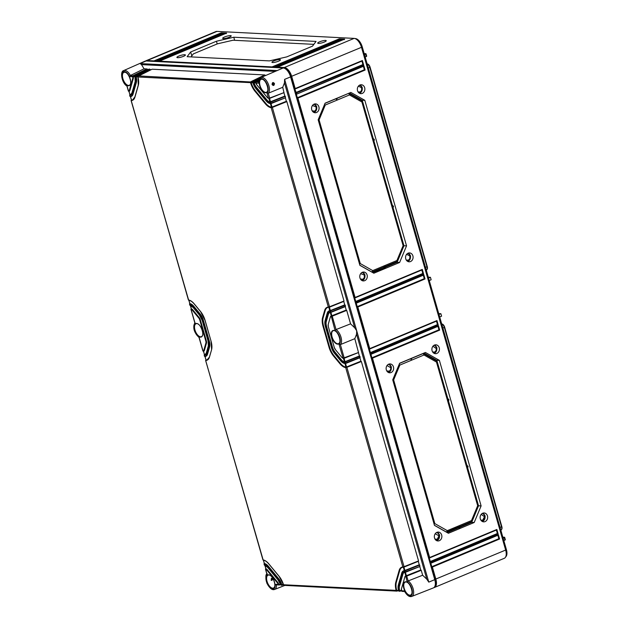 <?xml version="1.0" encoding="UTF-8"?>
<svg xmlns="http://www.w3.org/2000/svg" width="628" height="628" viewBox="0 0 628 628"><rect width="100%" height="100%" fill="white"/><g stroke="black" fill="none" stroke-linecap="round" stroke-linejoin="round"><path stroke-width="0.94" d="M442.01 324.024A3.313 1.633 67.3 0 1 442.206 324.056A3.313 1.633 67.3 0 1 444.671 327.235L501.835 526.609A3.313 1.633 67.3 0 1 501.78 529.184L501.458 529.71A3.69 1.821 67.3 0 1 500.995 530.134L500.838 530.205M367.443 63.977A3.313 1.633 67.3 0 1 367.639 64.009A3.313 1.633 67.3 0 1 370.104 67.188L427.268 266.562A3.313 1.633 67.3 0 1 427.213 269.137L426.891 269.663A3.69 1.821 67.3 0 1 426.428 270.087L426.271 270.158M354.969 38.551L355.401 38.575A8.509 4.208 67.3 0 1 362.23 46.817L506.396 549.579A8.509 4.208 67.3 0 1 505.697 556.863M145.586 61.018A9.2 4.545 67.3 0 1 146.112 60.712L215.891 31.573A9.2 4.545 67.3 0 1 216.958 31.4L354.106 38.386A9.2 4.545 67.3 0 1 360.087 43.811A9.2 4.545 67.3 0 1 361.351 46.841A9.2 4.545 67.3 0 1 361.493 47.304L505.65 550.057A9.2 4.545 67.3 0 1 504.3 558.3L434.513 587.439A9.2 4.545 67.3 0 1 433.932 587.596M146.112 60.712A9.2 4.545 67.3 0 1 147.172 60.531L154.025 60.885L221.229 32.829L221.229 33.425L222.367 33.488M221.229 32.829L223.678 32.954L156.474 61.01L224.165 32.978L226.614 33.103L159.418 61.159L272.073 66.898L339.277 38.842L339.277 39.438L340.415 39.493M339.277 38.842L341.726 38.967L274.522 67.015L342.213 38.991L344.662 39.117L277.466 67.172L284.319 67.518A9.2 4.545 67.3 0 1 291.706 76.435L295.184 88.572L362.387 60.516L295.121 88.972M178.799 56.088A4.427 0.887 -16 0 0 176.9 57.438A4.427 0.887 -16 0 0 179.255 57.556A4.427 0.887 -16 0 0 183.509 56.332A4.427 0.887 -16 0 0 185.409 54.997A4.427 0.887 -16 0 0 183.07 54.864A4.427 0.887 -16 0 0 178.799 56.088M224.581 36.974A4.435 0.887 -16 0 0 222.673 38.324A4.435 0.887 -16 0 0 225.036 38.441A4.435 0.887 -16 0 0 229.299 37.217A4.435 0.887 -16 0 0 231.206 35.875A4.435 0.887 -16 0 0 228.859 35.749A4.435 0.887 -16 0 0 224.581 36.974M319.605 41.817A4.435 0.887 -16 0 0 317.705 43.159A4.435 0.887 -16 0 0 320.06 43.285A4.435 0.887 -16 0 0 324.331 42.052A4.435 0.887 -16 0 0 326.23 40.718A4.435 0.887 -16 0 0 323.883 40.585A4.435 0.887 -16 0 0 319.605 41.817M273.824 60.932A4.427 0.887 -16 0 0 271.924 62.274A4.427 0.887 -16 0 0 274.279 62.392A4.427 0.887 -16 0 0 278.542 61.167A4.427 0.887 -16 0 0 280.441 59.833A4.427 0.887 -16 0 0 278.094 59.707A4.427 0.887 -16 0 0 273.824 60.932M269.388 60.892L286.753 56.889L312.524 46.127L316.041 41.417L233.797 37.225L216.432 41.236L190.661 51.991L187.152 56.701L269.388 60.892M339.277 39.438L272.246 67.424L272.073 66.898M341.726 38.967L341.232 39.54L341.726 38.967M274.522 67.015L274.193 67.526L274.522 67.015M342.213 38.991L342.213 39.588L275.19 67.573L275.017 67.047M277.466 67.172L277.129 67.683L277.466 67.172M154.182 61.418L154.025 60.885M156.474 61.01L156.144 61.52L156.474 61.01M157.118 61.568L156.969 61.034M159.418 61.159L159.08 61.67L159.418 61.159M342.213 39.588L343.351 39.65M154.198 61.411L221.229 33.425M157.141 61.56L224.165 33.574L225.303 33.637M344.662 39.117L344.175 39.69L344.662 39.117M223.678 32.954L223.183 33.527L223.678 32.954M224.165 32.978L224.165 33.574M226.614 33.103L226.127 33.676L226.614 33.103M284.594 68.35A8.509 4.208 67.3 0 1 291.015 76.553L361.493 47.304M360.119 43.866A8.509 4.208 67.3 0 1 360.142 43.921A8.509 4.208 67.3 0 1 361.312 46.723A8.509 4.208 67.3 0 1 361.336 46.786M356.327 301.809L355.746 301.456L354.749 297.986L355.087 297.476L422.291 269.42L423.531 273.753L356.327 301.809L356.578 302.68L423.782 274.624L425.023 278.958L357.819 307.014L369.751 348.619L436.955 320.563L438.195 324.896L370.991 352.952L371.242 353.815L438.446 325.767L439.686 330.1L372.483 358.156L429.654 557.523L496.858 529.467L498.098 533.8L430.894 561.856L431.146 562.719L498.349 534.671L499.59 539.005L432.386 567.06L435.871 579.197A9.2 4.545 67.3 0 1 434.513 587.439M364.177 53.6L365.841 53.678M502.832 537.144L504.496 537.23M365.158 57.038L366.32 56.52L365.598 53.992L364.421 54.463M367.639 64.009L367.129 63.891A3.69 1.821 67.3 0 1 369.782 67.416L426.954 266.79A3.69 1.821 67.3 0 1 426.891 269.663M442.206 324.056L441.696 323.938A3.69 1.821 67.3 0 1 444.349 327.463L501.521 526.837A3.69 1.821 67.3 0 1 501.458 529.71M503.813 540.59L504.975 540.072L504.253 537.544L503.075 538.008M428.288 277.184L430.431 277.293L431.138 279.758L429.262 280.59M428.531 278.055L430.431 277.293M438.729 313.592L440.872 313.702L441.578 316.167L439.702 316.999M438.972 314.455L440.872 313.702M434.717 579.503L435.18 579.306A8.509 4.208 67.3 0 1 434.984 586.026M505.65 550.057L435.18 579.306L291.015 76.553L290.552 76.742M354.749 297.986L355.087 297.476L297.915 98.109L297.334 97.748L296.345 94.278L363.879 65.72L363.384 66.293L364.381 69.763L297.334 97.748M356.241 303.183L356.578 302.68L356.241 303.183L357.238 306.652L357.819 307.014M369.421 349.129L369.751 348.619L369.421 349.129L370.41 352.598L370.991 352.952M370.913 354.325L371.242 353.815L370.913 354.325L371.902 357.795L372.483 358.156M429.324 558.033L429.654 557.523L429.324 558.033L430.313 561.503L430.894 561.856M430.808 563.23L431.146 562.719L430.808 563.23L431.805 566.699L432.386 567.06M294.854 89.082L295.184 88.572L294.854 89.082L296.675 93.776L296.345 94.278M355.024 297.876L421.796 269.993M359.899 85.008A4.451 3.768 92.9 0 0 357.356 89.804A4.451 3.768 92.9 0 0 360.77 93.643A4.451 3.768 92.9 0 0 362.301 93.391A4.451 3.768 92.9 0 0 364.829 88.477A4.451 3.768 92.9 0 0 361.226 84.749A4.451 3.768 92.9 0 0 359.899 85.008M408.122 253.17A4.451 3.768 92.9 0 0 405.578 257.967A4.451 3.768 92.9 0 0 408.993 261.805A4.451 3.768 92.9 0 0 410.524 261.554A4.451 3.768 92.9 0 0 413.051 256.64A4.451 3.768 92.9 0 0 409.44 252.911A4.451 3.768 92.9 0 0 408.122 253.17M314.118 104.13A4.443 3.76 92.9 0 0 311.582 108.911A4.443 3.76 92.9 0 0 314.989 112.75A4.443 3.76 92.9 0 0 316.52 112.498A4.443 3.76 92.9 0 0 319.04 107.592A4.443 3.76 92.9 0 0 315.437 103.871A4.443 3.76 92.9 0 0 314.118 104.13M362.332 272.293A4.443 3.76 92.9 0 0 359.797 277.081A4.443 3.76 92.9 0 0 363.204 280.912A4.443 3.76 92.9 0 0 364.735 280.661A4.443 3.76 92.9 0 0 367.262 275.755A4.443 3.76 92.9 0 0 363.659 272.034A4.443 3.76 92.9 0 0 362.332 272.293M359.891 265.33L373.841 273.227L399.62 262.465L406.544 245.854L364.813 100.315L350.856 92.426L325.084 103.188L318.161 119.799L359.891 265.33M485.091 521.601A4.451 3.768 -87.1 0 1 483.56 521.852A4.451 3.768 -87.1 0 1 480.145 518.014A4.451 3.768 -87.1 0 1 482.689 513.217A4.451 3.768 -87.1 0 1 484.007 512.958A4.451 3.768 -87.1 0 1 487.618 516.687A4.451 3.768 -87.1 0 1 485.091 521.601M436.868 353.438A4.451 3.768 -87.1 0 1 435.337 353.69A4.451 3.768 -87.1 0 1 431.923 349.851A4.451 3.768 -87.1 0 1 434.466 345.055A4.451 3.768 -87.1 0 1 435.793 344.796A4.451 3.768 -87.1 0 1 439.396 348.524A4.451 3.768 -87.1 0 1 436.868 353.438M439.302 540.708A4.443 3.76 -87.1 0 1 437.771 540.959A4.443 3.76 -87.1 0 1 434.364 537.121A4.443 3.76 -87.1 0 1 436.9 532.34A4.443 3.76 -87.1 0 1 438.226 532.081A4.443 3.76 -87.1 0 1 441.829 535.802A4.443 3.76 -87.1 0 1 439.302 540.708M391.087 372.545A4.443 3.76 -87.1 0 1 389.556 372.796A4.443 3.76 -87.1 0 1 386.149 368.958A4.443 3.76 -87.1 0 1 388.685 364.177A4.443 3.76 -87.1 0 1 390.004 363.918A4.443 3.76 -87.1 0 1 393.607 367.639A4.443 3.76 -87.1 0 1 391.087 372.545M392.728 379.846L399.651 363.235L425.423 352.473L439.38 360.362L481.111 505.901L474.187 522.512L448.408 533.274L434.458 525.377L392.728 379.846L393.646 379.924L399.832 365.088L424.018 354.993L423.099 353.438L411.505 358.321M296.612 94.169L363.879 65.72L365.119 70.053L364.381 69.763M431.083 563.12L497.855 535.244L498.852 538.714L431.805 566.699M496.371 530.056L497.36 533.51L430.313 561.503M429.591 557.923L496.363 530.04M361.901 61.104L362.89 64.558L295.843 92.552M499.59 539.005L498.852 538.714M498.349 534.671L497.855 535.244L498.349 534.671M498.098 533.8L497.36 533.51M362.89 64.558L363.628 64.849L362.387 60.516L361.893 61.089M439.686 330.1L438.948 329.802L371.902 357.795M421.804 270.009L422.793 273.463L355.746 301.456M356.516 303.073L423.288 275.197M423.296 275.205L424.285 278.667L357.238 306.652M369.688 349.019L436.46 321.136L437.457 324.605L370.41 352.598M371.179 354.216L437.952 326.34M437.959 326.348L438.948 329.802M423.531 273.753L422.793 273.463M425.023 278.958L424.285 278.667M436.955 320.563L436.46 321.136L436.955 320.563M438.195 324.896L437.457 324.605M359.53 93.274A4.372 3.697 92.9 0 0 359.766 93.187A4.372 3.697 92.9 0 0 362.207 88.124M361.861 88.281L362.332 88.053L362.081 87.19L361.61 88.038M361.948 87.182A4.372 3.697 92.9 0 0 359.954 84.984M361.924 88.265A3.909 3.313 -87.1 0 1 359.726 92.756A3.909 3.313 -87.1 0 1 359.02 92.96M359.412 85.251A3.909 3.313 -87.1 0 1 361.665 87.339M358.086 91.924L359.954 91.986C361.5 91.217 362.003 89.765 361.445 87.637L358.376 86.177M362.332 88.053L361.814 88.312M407.745 261.444A4.372 3.697 92.9 0 0 407.988 261.35A4.372 3.697 92.9 0 0 410.429 256.295M410.147 256.428A3.909 3.313 -87.1 0 1 407.949 260.926A3.909 3.313 -87.1 0 1 407.242 261.122M407.635 253.414A3.909 3.313 -87.1 0 1 409.888 255.502L409.825 256.2M410.084 256.444L410.547 256.216L410.304 255.353L409.888 255.502M410.17 255.345A4.372 3.697 92.9 0 0 408.169 253.147M406.599 254.34L409.66 255.8C410.217 257.927 409.723 259.38 408.169 260.149L406.3 260.094M313.874 112.443A4.372 3.697 92.9 0 0 314.243 112.318A4.372 3.697 92.9 0 0 316.693 107.255M316.339 107.404L316.81 107.184L316.559 106.313L316.088 107.168M316.426 106.313A4.372 3.697 92.9 0 0 314.298 104.06M316.402 107.396A3.909 3.313 -87.1 0 1 314.212 111.886A3.909 3.313 -87.1 0 1 313.301 112.106M313.694 104.334A3.909 3.313 -87.1 0 1 316.143 106.47M312.163 110.811L314.432 111.117C315.978 110.34 316.481 108.895 315.923 106.768L312.438 105.512M316.81 107.184L316.3 107.443M362.089 280.614A4.372 3.697 92.9 0 0 362.466 280.481A4.372 3.697 92.9 0 0 364.907 275.417M364.625 275.559A3.909 3.313 -87.1 0 1 362.427 280.049A3.909 3.313 -87.1 0 1 361.516 280.269M361.916 272.497A3.909 3.313 -87.1 0 1 364.366 274.632L364.311 275.331M364.562 275.566L365.025 275.347L364.782 274.475L364.366 274.632M364.648 274.475A4.372 3.697 92.9 0 0 362.521 272.222M365.025 275.347L364.515 275.606M360.653 273.675L364.138 274.931C364.695 277.058 364.201 278.51 362.646 279.279L360.386 278.973M372.734 270.605L360.276 263.556L319.079 119.877L325.265 105.041L349.451 94.946L361.909 101.995L403.113 245.674L396.927 260.51L372.734 270.605L371.917 272.057L383.912 267.057L384.454 266.288L384.893 267.803L385.396 267.473L384.831 266.131L385.396 267.473M385.388 267.23L397.124 262.292L403.969 245.736L392.932 207.248M399.62 262.465L397.124 262.292L396.81 261.672M372.687 272.568L384.893 267.803M384.454 266.288L385.082 266.39M336.341 98.486L336.6 99.389L336.718 98.329M383.716 267.136L383.779 267.905M336.6 99.389L335.478 98.847M359.868 265.244L371.917 272.057L359.883 265.291M396.927 260.51L397.022 261.578L385.184 266.523M336.961 98.361L348.532 93.391M349.451 94.946L348.799 93.415L362.128 100.959L373.126 139.306L373.864 138.992L374.241 139.432L374.241 140.295L374.366 139.871L373.268 140.334L373.126 139.306M325.265 105.041L324.535 104.507M325.021 103.345L335.69 98.886M325.053 103.267L335.493 98.879M336.938 98.274L348.532 93.399M361.885 100.818L362.254 100.26L349.466 92.999M392.641 207.366L403.639 245.713L406.544 245.854M373.503 140.617L392.264 206.055L393.002 205.733L393.379 206.18L393.379 207.044L392.633 207.358L392.264 206.055M393.426 207.036L392.406 207.083L393.505 206.62L393.379 207.044M373.495 140.609L374.241 140.295M403.113 245.674L403.639 245.713L397.022 261.578M361.909 101.995L362.128 100.959M373.071 139.126L373.864 138.992M373.346 138.969L362.254 100.26L364.813 100.315M392.21 205.874L393.002 205.733M392.492 205.709L373.786 140.499M360.276 263.556L359.514 263.995M319.079 119.877L318.168 119.822M484.997 516.342A4.372 3.697 -87.1 0 1 482.555 521.397A4.372 3.697 -87.1 0 1 482.312 521.483M481.809 521.169A3.909 3.313 92.9 0 0 482.516 520.973A3.909 3.313 92.9 0 0 484.714 516.475M484.392 516.247L484.455 515.549A3.909 3.313 92.9 0 0 482.202 513.461M482.736 513.194A4.372 3.697 -87.1 0 1 484.738 515.392M484.651 516.491L485.177 516.247M485.114 516.263L484.871 515.4M480.867 520.133L482.736 520.196L484.478 516.711L481.166 514.387M436.774 348.171A4.372 3.697 -87.1 0 1 434.333 353.234A4.372 3.697 -87.1 0 1 434.097 353.321M436.232 347.386L436.648 347.237L436.232 347.386A3.909 3.313 92.9 0 0 433.979 345.298M434.521 345.031A4.372 3.697 -87.1 0 1 436.515 347.229M433.587 353.007A3.909 3.313 92.9 0 0 434.293 352.803A3.909 3.313 92.9 0 0 436.491 348.312M432.653 351.97L434.521 352.033A3.069 2.598 92.9 0 0 436.248 348.556L432.943 346.224M436.177 347.457L436.429 348.328L436.962 348.085L436.429 348.328M436.9 348.1L436.648 347.237M439.474 535.464A4.372 3.697 -87.1 0 1 437.033 540.527A4.372 3.697 -87.1 0 1 436.656 540.653M436.091 540.315A3.909 3.313 92.9 0 0 436.994 540.096A3.909 3.313 92.9 0 0 439.192 535.606M438.878 535.378L438.933 534.679A3.909 3.313 92.9 0 0 436.484 532.544M437.088 532.269A4.372 3.697 -87.1 0 1 439.215 534.522M439.129 535.613L439.655 535.378M439.592 535.394L439.349 534.522M434.953 539.02L437.214 539.326L438.956 535.833L435.228 533.721M391.26 367.301A4.372 3.697 -87.1 0 1 388.811 372.365A4.372 3.697 -87.1 0 1 388.442 372.49M390.71 366.517L391.126 366.36L390.71 366.517A3.909 3.313 92.9 0 0 388.261 364.381M388.865 364.107A4.372 3.697 -87.1 0 1 390.993 366.36M387.869 372.153A3.909 3.313 92.9 0 0 388.779 371.933A3.909 3.313 92.9 0 0 390.969 367.443M386.73 370.858L388.999 371.164A3.069 2.598 92.9 0 0 390.726 367.686L387.005 365.559M390.655 366.587L390.906 367.451L391.44 367.215L390.906 367.451M391.377 367.231L391.126 366.36M399.62 363.314L410.257 358.933L399.589 363.392M411.528 358.407L423.374 353.462L436.695 361.006L466.973 467.13L468.072 466.667L467.201 467.405M410.908 358.533L411.167 359.436L410.257 358.933M458.283 527.182L458.346 527.952L459.837 527.693L459.398 526.178L459.963 527.52M459.649 526.437L446.484 532.104L434.435 525.291M411.167 359.436L411.285 358.376M399.832 365.088L399.102 364.554M424.018 354.993L436.476 362.042L477.68 505.721L471.495 520.557L447.301 530.652L446.484 532.104L434.45 525.338M471.495 520.557L471.589 521.625L459.751 526.57M459.955 527.277L471.691 522.339L478.536 505.783L467.499 467.295M474.187 522.512L471.691 522.339L471.377 521.719M447.254 532.615L458.346 527.952M447.301 530.652L434.843 523.603L393.646 379.924M434.843 523.603L434.081 524.042M436.476 362.042L436.695 361.006M436.452 360.865L436.821 360.307L424.033 353.046M439.38 360.362L436.821 360.307L447.913 399.016L448.934 399.918L447.835 400.381L448.934 399.918L448.808 400.342M466.777 465.921L467.57 465.78L467.946 467.091M467.059 465.756L448.353 400.546M481.111 505.901L478.206 505.768L471.589 521.625M477.68 505.721L478.206 505.76L467.208 467.413L467.993 467.083M467.57 465.78L466.832 466.102M448.431 399.039L447.693 399.353M190.661 51.991L191.815 55.908M191.077 56.905L193.306 53.906L217.5 43.811L233.004 40.231L313.851 44.352M216.432 41.236L217.194 43.936M233.797 37.225L234.621 40.318M434.764 579.652L428.783 582.117L426.797 579.181L422.652 575.232L408.153 580.931A8.737 4.317 67.3 0 1 413.295 589.394A8.737 4.317 67.3 0 1 411.764 596.427L433.367 587.918A9.2 4.545 -112.7 0 0 434.764 579.652L290.599 76.899A9.2 4.545 -112.7 0 0 283.212 67.981L146.065 60.995A9.2 4.545 -112.7 0 0 144.958 61.191L123.716 70.564A8.737 4.317 67.3 0 1 130.412 75.486M271.531 580.272L271.602 578.474M272.756 579.04L271.924 580.39L271.108 579.715L272.01 578.364L272.756 579.04M272.576 84.89L273.07 83.634L272.67 83.092M272.073 84.537C272.269 82.268 273.062 81.938 274.46 83.548C274.216 85.714 273.423 86.044 272.073 84.537L273.031 83.014L273.847 83.689L272.905 85.031L272.23 84.45M282.733 87.292L268.297 93.219L269.671 98.054L283.974 92.606L282.733 87.292L284.476 82.849L284.617 79.364L356.696 330.744L354.71 327.8L350.573 323.852L346.703 310.373L332.22 316.19L331.215 316.01A3.682 1.821 -112.7 0 0 331.027 316.065A3.682 1.821 -112.7 0 0 330.352 316.944L328.303 324.103M283.212 67.981L260.863 77.55A8.737 4.317 67.3 0 1 267.905 83.155A8.737 4.317 67.3 0 1 268.313 93.211L266.931 92.905L268.478 98.298L269.231 98.51M135.664 76.192L136.135 76.38A0.549 0.471 -87.1 0 1 136.37 76.137L135.467 75.76A0.918 0.777 92.9 0 0 135.083 76.169L135.012 76.914A7.732 3.815 67.3 0 1 135.177 81.616L131.809 93.36A7.732 3.815 67.3 0 1 129.729 95.346L130.027 96.39A8.839 4.365 -112.7 0 0 132.437 94.122L135.805 82.37A8.839 4.365 -112.7 0 0 135.601 76.946L135.664 76.192A0.918 0.777 -87.1 0 1 136.056 75.792L149.221 69.056L135.381 75.815M128.536 91.178L128.952 91.398A3.682 1.821 -112.7 0 0 129.14 91.343A3.682 1.821 -112.7 0 0 129.808 90.463L133.175 78.72A3.682 1.821 -112.7 0 0 133.152 76.726L133.199 76.231A0.549 0.471 -87.1 0 1 133.426 75.988L130.396 75.493L129.603 76.64A7.819 3.862 67.3 0 0 121.958 73.555A7.819 3.862 67.3 0 0 126.982 85.777L128.536 91.178A3.313 1.633 -112.7 0 0 129.305 90.338L132.673 78.586A3.313 1.633 -112.7 0 0 132.649 76.797L132.728 76.043A0.918 0.777 -87.1 0 1 133.12 75.643L146.866 68.939L148.255 69.512M146.866 68.939L144.071 68.797L141.481 64.613L140.185 63.585L277.333 70.572M398.191 590.697L397.092 591.074A0.918 0.777 -87.1 0 1 396.582 591.05L396.15 590.501A13.251 6.547 67.3 0 1 395.789 582.172L399.157 570.42A13.251 6.547 67.3 0 1 402.878 567.013L404.063 566.739L346.884 367.333L345.698 367.592A13.251 6.547 67.3 0 1 339.881 363.698L333.601 356.123A13.251 6.547 67.3 0 1 329.009 347.19L323.043 326.387A13.251 6.547 67.3 0 1 322.58 317.666L324.629 310.507A13.251 6.547 67.3 0 1 328.35 307.1L329.535 306.825L272.356 107.419L271.17 107.678A13.251 6.547 67.3 0 1 265.354 103.785L255.046 91.343A13.251 6.547 67.3 0 1 250.564 82.802L250.627 82.048A0.918 0.777 -87.1 0 1 251.019 81.64L264.765 74.936L265.542 75.486M264.765 74.936L152.157 69.206L138.317 75.964M149.809 69.088L150.029 69.606L151.191 69.661M144.071 68.797L130.396 75.493M258.697 82.032L256.216 81.962M134.926 76.765L133.222 76.679L133.466 76.098L147.093 69.457M131.786 93.329A7.363 3.635 67.3 0 1 130.553 94.742A7.363 3.635 67.3 0 1 129.918 94.875L129.925 94.765M129.611 95.236L129.925 94.789M189.475 304.007L189.899 305.184A7.732 3.815 67.3 0 1 193.196 307.437L199.469 315.021A7.732 3.815 67.3 0 1 202.153 320.233L208.119 341.035A7.732 3.815 67.3 0 1 208.386 346.122L206.337 353.274A7.732 3.815 67.3 0 1 204.257 355.26L204.555 356.304A8.839 4.365 -112.7 0 0 206.965 354.035L209.014 346.876A8.839 4.365 -112.7 0 0 208.708 341.067L202.742 320.256A8.839 4.365 -112.7 0 0 199.68 314.306L193.4 306.723A8.839 4.365 -112.7 0 0 189.601 304.14L189.789 303.56M189.601 304.14L189.789 303.536M188.91 300.255L189.884 303.638A9.2 4.545 67.3 0 1 193.84 306.331L200.112 313.914A9.2 4.545 67.3 0 1 203.307 320.115L209.273 340.918A9.2 4.545 67.3 0 1 209.595 346.978L207.546 354.129A9.2 4.545 67.3 0 1 205.866 356.319A9.2 4.545 67.3 0 1 205.835 356.335M250.627 82.048L251.09 82.237A0.549 0.471 -87.1 0 1 251.326 81.993L138.411 75.91A0.918 0.777 92.9 0 0 138.019 76.318L137.956 77.071A13.251 6.547 67.3 0 1 138.309 85.4L134.942 97.144A13.251 6.547 67.3 0 1 131.221 100.551L131.417 99.985L131.103 100.441M131.221 100.551L188.408 299.972A13.251 6.547 67.3 0 1 194.217 303.866L200.497 311.449A13.251 6.547 67.3 0 1 205.089 320.382L211.055 341.185A13.251 6.547 67.3 0 1 211.526 349.906L209.469 357.057A13.251 6.547 67.3 0 1 205.749 360.464L205.937 360.001A12.882 6.366 67.3 0 0 207.216 359.75A12.882 6.366 67.3 0 0 209.454 357.034M396.582 591.05L396.645 590.399L283.479 584.754L283.974 585.312L283.534 584.77A13.251 6.547 67.3 0 0 279.052 576.229L268.745 563.779A13.251 6.547 67.3 0 0 262.936 559.886L205.631 360.354M205.05 356.539L206.031 359.97A12.882 6.366 -112.7 0 0 207.248 359.734M204.147 355.15L204.461 354.702M203.551 351.295L204.54 354.757A7.363 3.635 -112.7 0 0 205.121 354.639M190.41 305.475L191.375 308.858A3.682 1.821 67.3 0 1 192.812 309.902L199.092 317.485A3.682 1.821 67.3 0 1 200.371 319.966L206.329 340.769A3.682 1.821 67.3 0 1 206.463 343.194L204.414 350.346A3.682 1.821 67.3 0 1 203.739 351.225A3.682 1.821 67.3 0 1 203.708 351.24M327.518 307.563A12.882 6.366 -112.7 0 0 325.21 310.609L323.153 317.76A12.882 6.366 -112.7 0 0 323.608 326.238L329.574 347.049A12.882 6.366 -112.7 0 0 334.041 355.731L340.321 363.306A12.882 6.366 -112.7 0 0 345.95 367.09L344.976 363.675M328.931 310.954A9.2 4.545 67.3 0 1 328.97 310.939A9.2 4.545 67.3 0 1 329.802 310.766L328.821 307.335M329.645 312.658A7.363 3.635 -112.7 0 0 328.342 314.392L326.285 321.544A7.363 3.635 -112.7 0 0 326.544 326.387L332.51 347.198A7.363 3.635 -112.7 0 0 335.069 352.159L341.342 359.734A7.363 3.635 -112.7 0 0 344.458 361.885L343.477 358.47M331.058 316.057A3.682 1.821 67.3 0 1 331.097 316.041A3.682 1.821 67.3 0 1 331.294 315.978L330.312 312.532M190.967 309.212L191.281 308.756L190.967 309.212L195.088 323.287A7.819 3.862 -112.7 0 0 194.311 330.085A7.819 3.862 -112.7 0 0 199.068 337.158L203.064 351.091A3.313 1.633 -112.7 0 0 203.833 350.251L205.882 343.092A3.313 1.633 -112.7 0 0 205.764 340.918L199.806 320.107A3.313 1.633 -112.7 0 0 198.652 317.878L192.38 310.295A3.313 1.633 -112.7 0 0 191.093 309.353M204.257 355.26L204.453 354.679M132.728 76.043L133.371 76.161M203.064 351.091L203.48 351.311A3.682 1.821 -112.7 0 0 203.668 351.256A3.682 1.821 -112.7 0 0 204.336 350.377L206.384 343.226A3.682 1.821 -112.7 0 0 206.259 340.8L200.293 319.997A3.682 1.821 -112.7 0 0 199.013 317.517L192.741 309.934A3.682 1.821 -112.7 0 0 191.312 308.89M264.938 565.388L265.903 568.772A3.682 1.821 67.3 0 1 267.34 569.816L277.647 582.266A3.682 1.821 67.3 0 1 278.793 584.33L280.473 584.417M283.236 584.849L282.137 585.217A0.918 0.777 -87.1 0 1 281.619 585.194L281.179 584.644A8.839 4.365 -112.7 0 0 278.235 579.087L267.928 566.637A8.839 4.365 -112.7 0 0 264.129 564.054L264.325 563.473M281.619 585.194L281.666 584.519L280.535 584.605L281.03 585.163L280.59 584.621A7.732 3.815 67.3 0 0 278.031 579.801L267.724 567.351A7.732 3.815 67.3 0 0 264.427 565.098L264.011 563.92M346.311 367.513L345.895 367.121L345.698 367.592L402.878 567.013L404.024 567.068L418.421 561.283M271.783 107.6L271.367 107.207L271.17 107.678L328.35 307.1L329.496 307.155L343.893 301.369M345.895 367.121A12.882 6.366 67.3 0 1 340.243 363.337L333.97 355.762A12.882 6.366 67.3 0 1 329.496 347.08L323.538 326.27A12.882 6.366 67.3 0 1 323.082 317.792L325.131 310.64A12.882 6.366 67.3 0 1 327.478 307.579L344.018 301.008L286.839 101.603L272.356 107.419L271.422 107.176L270.44 103.761M330.454 312.21L345.51 306.213L345.212 305.169L329.543 311.268A8.839 4.365 -112.7 0 0 327.133 313.537L325.084 320.688A8.839 4.365 -112.7 0 0 325.398 326.505L331.356 347.308A8.839 4.365 -112.7 0 0 334.426 353.266L340.698 360.841A8.839 4.365 -112.7 0 0 344.505 363.431L360.174 357.356L359.875 356.312L344.207 362.387A7.732 3.815 67.3 0 1 340.902 360.127L334.63 352.551A7.732 3.815 67.3 0 1 331.945 347.339L325.979 326.536A7.732 3.815 67.3 0 1 325.712 321.45L327.761 314.29A7.732 3.815 67.3 0 1 329.841 312.304L330.987 312.351L345.384 306.574M344.458 361.885L359.412 355.998L359.875 356.312M359.412 355.998L358.423 352.567M350.573 323.852L336.066 329.551L332.22 316.19L331.042 316.481A3.313 1.633 -112.7 0 0 330.265 317.321L328.216 324.472A3.313 1.633 -112.7 0 0 328.334 326.654L334.3 347.457A3.313 1.633 -112.7 0 0 335.446 349.694L341.726 357.269A3.313 1.633 -112.7 0 0 343.006 358.211L358.502 352.52L354.82 338.673L356.555 334.229L356.696 330.744L428.783 582.117M422.652 575.232L421.231 570.287L406.748 576.104L405.743 575.923A3.682 1.821 -112.7 0 0 405.555 575.978A3.682 1.821 -112.7 0 0 404.879 576.857L401.52 588.601M404.793 577.234L401.433 588.978A3.313 1.633 -112.7 0 0 401.449 590.775L404.495 590.924A7.819 3.862 67.3 0 0 412.141 594.01A7.819 3.862 67.3 0 0 407.117 581.787L408.153 580.931L406.748 576.104L405.57 576.394A3.313 1.633 -112.7 0 0 404.793 577.234L405.625 575.955A3.682 1.821 67.3 0 1 405.625 575.955A3.682 1.821 67.3 0 1 405.829 575.892L420.768 569.973L421.231 570.287M420.768 569.973L419.779 566.535M401.127 590.846L400.028 591.223A0.918 0.777 -87.1 0 1 399.518 591.199L399.086 590.65A7.732 3.815 67.3 0 1 398.921 585.955L402.289 574.204A7.732 3.815 67.3 0 1 404.369 572.218L419.857 566.495L419.74 565.082L404.071 571.182A8.839 4.365 -112.7 0 0 401.661 573.45L398.301 585.194A8.839 4.365 -112.7 0 0 398.497 590.618L398.851 591.121M403.466 570.868A9.2 4.545 67.3 0 1 403.498 570.852A9.2 4.545 67.3 0 1 404.33 570.679L419.276 564.768L419.74 565.082M419.276 564.768L418.287 561.338M396.645 590.399A12.882 6.366 67.3 0 1 396.292 582.297L399.659 570.554A12.882 6.366 67.3 0 1 402.006 567.492L418.546 560.922L361.367 361.516L346.884 367.333L345.95 367.09M346.436 367.003L360.904 361.202L361.367 361.516M360.904 361.202L359.915 357.764M271.908 107.09L286.376 101.289L286.839 101.603M286.376 101.289L285.387 97.85M253.563 82.197A0.918 0.777 -87.1 0 1 253.955 81.797L259.497 78.759L253.367 81.766A0.918 0.777 92.9 0 0 252.974 82.166L252.919 82.92A8.839 4.365 -112.7 0 0 255.871 88.485L266.17 100.927A8.839 4.365 -112.7 0 0 269.969 103.518L285.465 97.811L285.348 96.398L269.671 102.474A7.732 3.815 67.3 0 1 266.374 100.213L256.075 87.771A7.732 3.815 67.3 0 1 253.508 82.951L253.563 82.197L254.034 82.386A0.549 0.471 -87.1 0 1 254.261 82.142L259.011 79.827M255.777 82.92L254.081 82.833A7.363 3.635 -112.7 0 0 256.507 87.378L266.814 99.821A7.363 3.635 -112.7 0 0 269.93 101.972L284.884 96.084L285.348 96.398M284.884 96.084L283.895 92.654M331.294 315.978L346.24 310.059L346.703 310.373M346.24 310.059L345.251 306.621M329.802 310.766L344.748 304.855L345.212 305.169M344.748 304.855L343.759 301.424M345.117 363.353L360.048 357.709M344.819 362.317L344.411 361.916L344.207 362.387L344.505 363.431L345.267 363.612M343.626 358.156L344.199 357.968L340.384 344.599L354.82 338.673M406.175 576.284L406.3 575.774M401.433 588.978L401.794 591.27M404.495 590.924L405.131 591.482L404.495 590.924M401.418 590.838L399.651 590.485L401.355 590.571M399.518 591.199L400.012 590.791L399.651 590.485A7.363 3.635 -112.7 0 1 399.502 586.05L402.87 574.306A7.363 3.635 -112.7 0 1 404.173 572.571M398.929 591.168A0.918 0.777 92.9 0 0 399.188 591.231L400.146 590.885A0.549 0.471 -87.1 0 1 399.832 590.862L399.589 590.555A7.363 3.635 67.3 0 1 399.432 586.081L399.502 586.05M404.683 571.087L404.636 570.648L404.071 571.182L404.369 572.218L405.131 572.383L419.912 566.487M404.981 572.124L405.555 571.943L404.817 570.577M402.046 567.476A12.882 6.366 -112.7 0 0 399.738 570.522L396.37 582.266A12.882 6.366 -112.7 0 0 396.708 590.336L398.395 590.422M130.522 96.626L131.503 100.056A12.882 6.366 -112.7 0 0 132.72 99.821M137.87 76.914L136.174 76.828A9.2 4.545 67.3 0 1 136.378 82.472L133.018 94.216A9.2 4.545 67.3 0 1 131.338 96.406A9.2 4.545 67.3 0 1 131.299 96.422M129.015 91.382L130.012 94.844A7.363 3.635 -112.7 0 0 130.593 94.726M133.222 76.679A3.682 1.821 67.3 0 1 133.246 78.688L129.878 90.432A3.682 1.821 67.3 0 1 129.211 91.311A3.682 1.821 67.3 0 1 129.172 91.327M263.438 560.168L264.412 563.552A9.2 4.545 67.3 0 1 268.368 566.244L278.667 578.694A9.2 4.545 67.3 0 1 281.736 584.48L283.416 584.566M252.833 82.763L251.137 82.676A12.882 6.366 -112.7 0 0 255.486 90.95L265.793 103.392A12.882 6.366 -112.7 0 0 271.422 107.176M397.077 590.642L398.474 590.689M136.174 76.828L136.402 76.247L150.029 69.606M149.158 69.072L135.42 75.768L134.949 76.883L136.095 76.852L136.315 76.31M251.137 82.676L251.365 82.103L264.985 75.454M266.17 100.927L270.739 103.698L285.52 97.803M271.367 107.207A12.882 6.366 67.3 0 1 265.715 103.424L255.415 90.982A12.882 6.366 67.3 0 1 251.059 82.676L251.271 82.166M270.291 102.403L269.883 102.003A7.363 3.635 67.3 0 1 266.743 99.852L256.436 87.41A7.363 3.635 67.3 0 1 253.995 82.818L258.964 79.976M254.081 82.833L254.207 82.315M254.301 82.252L255.855 82.331L258.807 80.682L256.303 81.915A0.918 0.777 92.9 0 0 255.918 82.315L255.879 82.401M259.05 82.048L258.917 83.226A7.819 3.862 67.3 0 1 264.992 80.839A7.819 3.862 67.3 0 1 266.931 92.905M255.918 82.315L255.871 83.069A3.313 1.633 -112.7 0 0 256.891 84.913L267.198 97.356A3.313 1.633 -112.7 0 0 268.478 98.298L269.632 98.384L284.029 92.599M267.198 97.356L269.247 98.494M330.155 311.174L329.731 310.797A9.2 4.545 -112.7 0 0 328.899 310.97A9.2 4.545 -112.7 0 0 327.219 313.16L325.171 320.319M331.647 316.371L331.772 315.86M341.726 357.269L343.21 358.447L339.01 344.285A7.819 3.862 -112.7 0 0 339.787 337.487A7.819 3.862 -112.7 0 0 335.038 330.414L336.066 329.551M343.775 358.407L358.557 352.512M339.01 344.285L340.384 344.599M344.411 361.916A7.363 3.635 67.3 0 1 341.271 359.766L334.991 352.19A7.363 3.635 67.3 0 1 332.44 347.229L326.474 326.419A7.363 3.635 67.3 0 1 326.215 321.575L328.263 314.424A7.363 3.635 67.3 0 1 329.606 312.673L330.987 312.351L330.281 310.664M264.129 564.054L264.317 563.449M283.503 584.833L281.941 584.864A0.549 0.471 -87.1 0 0 282.247 584.88L282.451 584.809M280.567 584.684L278.706 584.338A3.682 1.821 -112.7 0 0 277.576 582.289L267.269 569.847A3.682 1.821 -112.7 0 0 265.848 568.803L265.471 569.188L266.939 574.306M279.264 585.045L279.193 585.068A0.918 0.777 -87.1 0 1 278.683 585.045L278.997 584.715A0.549 0.471 -87.1 0 0 279.303 584.731L279.515 584.652M278.683 585.045L278.235 584.495A3.313 1.633 -112.7 0 0 277.207 582.658L266.908 570.208A3.313 1.633 -112.7 0 0 265.62 569.266L267.167 574.667A7.819 3.862 67.3 0 0 269.106 586.725A7.819 3.862 67.3 0 0 275.182 584.346L276.187 584.966L279.303 584.731M265.495 569.125L265.895 568.591M267.167 574.667L267.23 573.756L267.167 574.667M147.078 61.049L147.172 60.531L216.958 31.4M284.209 68.193L284.319 67.518L354.106 38.386M361.445 47.147L362.23 46.817M505.611 549.908L506.396 549.579M370.104 67.188L368.314 68.036M427.268 266.562L425.486 267.41M444.671 327.235L442.881 328.083M501.835 526.609L500.053 527.457M365.119 70.053L297.915 98.109M363.628 64.849L296.424 92.905M362.081 87.19L361.61 87.41M410.304 255.353L409.833 255.572M316.559 106.313L316.088 106.54M364.782 274.475L364.311 274.703M383.967 266.853L384.281 267.944M373.134 139.895L374.241 139.432M392.28 206.636L393.379 206.18M458.534 526.9L458.848 527.991M459.021 526.335L459.46 527.85M467.946 466.227L466.847 466.683M448.808 399.479L447.701 399.942M276.493 584.982A8.737 4.317 67.3 0 1 274.609 589.449L284.853 585.414M274.789 586.214A7.002 3.462 67.3 0 1 273.502 588.028A7.002 3.462 67.3 0 1 272.662 588.177A7.002 3.462 67.3 0 1 267.277 582.125A7.002 3.462 67.3 0 1 268.109 575.107L268.109 575.107A7.002 3.462 67.3 0 1 268.729 574.981M124.721 72.228A7.002 3.462 67.3 0 1 126.142 72.707M130.632 83.461A7.002 3.462 67.3 0 1 129.344 85.275L129.344 85.275A7.002 3.462 67.3 0 1 128.505 85.424A7.002 3.462 67.3 0 1 123.112 79.364A7.002 3.462 67.3 0 1 123.944 72.346L123.944 72.346A7.002 3.462 67.3 0 1 124.564 72.22M128.355 85.769A7.285 3.595 67.3 0 1 122.515 78.72A7.285 3.595 67.3 0 1 124.422 72.055A7.285 3.595 67.3 0 1 130.271 79.112A7.285 3.595 67.3 0 1 128.355 85.769M407.117 581.787L405.743 575.923M405.743 581.795A7.285 3.595 67.3 0 1 411.583 588.852A7.285 3.595 67.3 0 1 409.676 595.517A7.285 3.595 67.3 0 1 403.835 588.46A7.285 3.595 67.3 0 1 405.743 581.795M398.301 585.194L398.442 590.595L399.589 590.555M275.182 584.346L278.706 584.338M268.588 574.816A7.285 3.595 67.3 0 1 274.428 581.866A7.285 3.595 67.3 0 1 272.521 588.53A7.285 3.595 67.3 0 1 266.68 581.473A7.285 3.595 67.3 0 1 268.588 574.816M133.152 76.726L129.603 76.64M258.917 83.226L255.855 83.037M261.578 79.042A7.285 3.595 67.3 0 1 267.418 86.099A7.285 3.595 67.3 0 1 265.511 92.756A7.285 3.595 67.3 0 1 259.67 85.698A7.285 3.595 67.3 0 1 261.578 79.042M270.213 103.761L269.883 102.003M253.995 82.818L252.903 82.865M251.059 82.676L137.932 76.985M330.147 312.548L329.731 310.797M335.038 330.414L331.215 316.01M333.656 330.422A7.285 3.595 67.3 0 1 339.505 337.471A7.285 3.595 67.3 0 1 337.589 344.136A7.285 3.595 67.3 0 1 331.749 337.079A7.285 3.595 67.3 0 1 333.656 330.422M196.509 323.436A7.285 3.595 67.3 0 1 202.349 330.493A7.285 3.595 67.3 0 1 200.442 337.15A7.285 3.595 67.3 0 1 194.602 330.093A7.285 3.595 67.3 0 1 196.509 323.436M196.799 323.601A7.002 3.462 67.3 0 1 198.22 324.087M202.711 334.834A7.002 3.462 67.3 0 1 201.423 336.655L201.423 336.655A7.002 3.462 67.3 0 1 200.583 336.796A7.002 3.462 67.3 0 1 195.198 330.744A7.002 3.462 67.3 0 1 196.022 323.726L196.022 323.726A7.002 3.462 67.3 0 1 196.643 323.601M339.858 341.82A7.002 3.462 67.3 0 1 338.578 343.634A7.002 3.462 67.3 0 1 337.738 343.783A7.002 3.462 67.3 0 1 332.345 337.731A7.002 3.462 67.3 0 1 333.178 330.705L333.178 330.705A7.002 3.462 67.3 0 1 333.798 330.587M333.955 330.587A7.002 3.462 67.3 0 1 335.376 331.066M338.578 343.634L338.578 343.634C342.205 342.786 337.888 330.25 333.868 330.603L333.178 330.705M267.779 90.44A7.002 3.462 67.3 0 1 266.492 92.261A7.002 3.462 67.3 0 1 265.652 92.402A7.002 3.462 67.3 0 1 260.267 86.35A7.002 3.462 67.3 0 1 261.099 79.332L261.099 79.332A7.002 3.462 67.3 0 1 261.719 79.207M261.868 79.207A7.002 3.462 67.3 0 1 263.289 79.693M266.492 92.261L266.492 92.261C270.119 91.405 265.809 78.877 261.79 79.222L261.099 79.332M274.46 83.548L273.847 83.689M290.599 76.899L284.617 79.364M141.481 64.613L274.797 71.404M254.261 82.142L253.955 81.797L259.254 79.214M133.426 75.988L147.085 69.331M135.02 76.176L133.466 76.098M135.177 81.616L134.989 76.828M131.809 93.36L135.263 81.24M130.553 94.742L131.896 92.991M129.729 95.346L129.918 94.875M204.555 356.304L204.964 356.531A9.2 4.545 -112.7 0 0 205.796 356.351A9.2 4.545 -112.7 0 0 207.468 354.161L209.524 347.009A9.2 4.545 -112.7 0 0 209.195 340.949L203.229 320.147A9.2 4.545 -112.7 0 0 200.042 313.945L193.762 306.362A9.2 4.545 -112.7 0 0 189.805 303.669M193.4 306.723L193.84 306.331M200.497 311.449L205.034 320.359L211.039 341.114M211.055 341.185L211.612 349.529M211.526 349.906L209.556 356.688M209.469 357.057L207.216 359.75M205.749 360.464L205.937 360.001M206.965 354.035L207.546 354.129M209.014 346.876L209.595 346.978M208.708 341.067L209.273 340.918M202.742 320.256L203.307 320.115M199.68 314.306L200.112 313.914M192.38 310.295L192.812 309.902M198.652 317.878L199.092 317.485M199.806 320.107L200.371 319.966M205.764 340.918L206.329 340.769M205.882 343.092L206.463 343.194M203.833 350.251L204.414 350.346M206.314 353.242A7.363 3.635 67.3 0 1 205.089 354.655A7.363 3.635 67.3 0 1 204.445 354.789M202.153 320.233L208.056 341.012L208.331 345.895L206.282 353.054L205.089 354.655M129.305 90.338L129.878 90.432M132.673 78.586L133.246 78.688M146.065 60.995L140.185 63.585M398.168 590.697L397.163 591.05M401.111 590.846L400.099 591.199M283.212 584.841L282.208 585.194M397.414 590.658L397.202 590.736A0.549 0.471 -87.1 0 1 396.896 590.712L398.482 590.712M284.225 585.382L396.833 591.113L397.202 590.736M395.789 582.172L396.37 582.266M399.157 570.42L399.738 570.522M402.006 567.492A12.882 6.366 67.3 0 1 403.082 567.241M339.881 363.698L340.321 363.306M333.601 356.123L334.041 355.731M329.009 347.19L329.574 347.049M323.043 326.387L323.608 326.238M322.58 317.666L323.153 317.76M324.629 310.507L325.21 310.609M327.478 307.579A12.882 6.366 67.3 0 1 328.554 307.327M329.527 307.131L343.838 301.377M426.797 579.181L356.555 334.229M284.476 82.849L354.71 327.8M345.683 363.471L359.993 357.724M359.499 355.99L345.117 361.767L345.69 363.172L345.259 363.62L340.823 360.99M346.546 366.964L345.565 363.534M360.99 361.194L346.609 366.972M420.854 569.965L406.473 575.743M401.873 591.317A0.918 0.777 92.9 0 0 402.124 591.38L401.425 590.658M398.921 585.955L399.432 586.081L402.791 574.337A7.363 3.635 67.3 0 1 404.134 572.587A7.363 3.635 67.3 0 1 404.613 572.461M402.289 574.204L402.87 574.306M405.547 572.241L419.857 566.495M406.41 575.735L405.429 572.304M405.829 575.892L404.84 572.446M404.33 570.679L403.349 567.249M269.93 101.972L268.949 98.557M404.919 570.538L403.937 567.1M404.055 567.045L418.366 561.291M401.661 573.45L398.387 584.817M401.606 573.223L401.747 573.074A9.2 4.545 -112.7 0 1 403.427 570.883L401.606 573.223M404.259 570.711A9.2 4.545 -112.7 0 0 403.427 570.883L403.498 570.852M419.363 564.76L404.981 570.538M152.094 69.221L137.956 76.333L136.402 76.247M136.37 76.137L150.021 69.48M132.437 94.122L132.94 94.247L136.307 82.504A9.2 4.545 -112.7 0 0 136.095 76.852M135.805 82.37L136.378 82.472M130.027 96.39L130.436 96.618A9.2 4.545 -112.7 0 0 131.268 96.437A9.2 4.545 -112.7 0 0 132.94 94.247L133.018 94.216M134.918 97.12A12.882 6.366 67.3 0 1 132.681 99.836A12.882 6.366 67.3 0 1 131.409 100.088M251.326 81.993L264.985 75.336M253.28 81.813L251.365 82.103M252.919 82.19L255.879 88.595L266.296 101.077M270.221 103.761L271.163 103.259L270.417 101.893M271.155 103.557L285.465 97.811M272.018 107.05L271.037 103.62M286.462 101.281L272.081 107.058M265.354 103.785L265.793 103.392M255.046 91.343L255.486 90.95M269.098 98.243L269.671 98.054L269.239 98.51M269.663 98.361L283.974 92.606M270.527 101.854L269.545 98.415M284.971 96.076L270.589 101.854M266.374 100.213L266.814 99.821M256.075 87.771L256.507 87.378M255.855 82.339L256.907 85.023L267.316 97.505M344.835 304.847L330.454 310.625M327.133 313.537L328.97 310.939M325.084 320.688L325.375 326.434M325.39 326.505L331.341 347.237M331.356 347.308L334.543 353.407M334.426 353.266L340.698 360.841M330.391 310.625L329.41 307.186M331.019 312.328L345.329 306.582M331.882 315.821L330.901 312.391M346.326 310.051L331.945 315.829M330.265 317.321L331.097 316.041M328.216 324.472L328.311 326.584M328.334 326.654L334.277 347.386M334.3 347.457L335.564 349.835M335.446 349.694L341.852 357.418M344.191 358.274L358.502 352.52M345.055 361.767L344.073 358.329M340.902 360.127L341.342 359.734M334.63 352.551L335.069 352.159M331.945 347.339L332.51 347.198M325.979 326.536L326.544 326.387M325.712 321.45L326.285 321.544M327.761 314.29L328.342 314.392M329.606 312.673A7.363 3.635 67.3 0 1 330.085 312.548M340.392 344.591A8.737 4.317 -112.7 0 0 341.004 337.212A8.737 4.317 -112.7 0 0 336.082 329.551M278.235 579.087L278.596 578.718L268.289 566.275A9.2 4.545 -112.7 0 0 264.333 563.583M267.928 566.637L268.368 566.244M281.666 584.519A9.2 4.545 -112.7 0 0 278.596 578.718L278.667 578.694M279.052 576.229L283.479 584.754M279.06 576.339L268.76 563.897C266.806 561.589 264.945 560.341 263.195 560.129L263.32 560.113M281.289 585.225L282.247 584.88M277.207 582.658L277.647 582.266M266.908 570.208L267.34 569.816M265.62 569.266L265.848 568.803M268.878 574.981A7.002 3.462 67.3 0 1 270.299 575.468M273.502 588.028L273.502 588.028C277.136 587.18 272.819 574.644 268.8 574.997L268.109 575.107M406.033 581.968A7.002 3.462 67.3 0 1 407.454 582.446M411.944 593.201A7.002 3.462 67.3 0 1 410.657 595.014L410.657 595.014A7.002 3.462 67.3 0 1 409.817 595.163A7.002 3.462 67.3 0 1 404.432 589.103A7.002 3.462 67.3 0 1 405.256 582.085L405.256 582.085A7.002 3.462 67.3 0 1 405.876 581.968M341.585 39.007L274.444 67.039M344.529 39.156L277.38 67.188M223.537 32.994L156.388 61.034M226.48 33.151L159.331 61.183M365.991 53.749L366.705 56.237M504.645 537.293L505.359 539.782M354.985 297.9L421.859 269.985M431.044 563.151L497.918 535.229M429.552 557.947L496.426 530.032M295.082 88.995L361.956 61.081M296.573 94.2L363.447 66.278M356.476 303.104L423.35 275.182M369.649 349.042L436.523 321.128M371.14 354.247L438.014 326.325M410.626 256.2L410.037 256.483M385.09 266.201L385.466 267.504M336.93 98.243L337.11 98.871M373.472 140.633L374.288 140.287M485.193 516.247L484.604 516.522M439.671 535.37L439.082 535.653M411.497 358.29L411.678 358.918M459.657 526.248L460.034 527.551M448.855 400.334L448.039 400.68M271.155 580.358L271.853 578.977L271.233 578.333M123.944 72.346L124.634 72.244C128.654 71.89 132.971 84.427 129.344 85.275M196.022 323.726L196.713 323.616C200.732 323.271 205.05 335.799 201.423 336.655M272.905 85.031L272.277 84.388L273.031 83.014M130.004 94.71L129.886 96.343L131.338 96.406M202.098 320.209L199.484 315.13L193.204 307.555L189.75 305.114L189.868 303.481M188.84 300.239L189.805 303.607M131.495 99.907L131.079 100.504L188.659 300.215C190.417 300.427 192.278 301.683 194.233 303.983L200.505 311.559M206.031 359.82L205.607 360.417L263.195 560.129M204.987 356.539L205.96 359.946M204.54 354.624L204.414 356.257L205.866 356.319M190.339 305.459L191.304 308.819M194.853 322.933L190.943 309.282L191.359 308.678M199.005 337.401L202.923 351.052L203.739 351.225M203.488 351.311L204.469 354.741M126.927 86.028L128.387 91.138L129.211 91.311M126.966 86.083C121.714 83.132 119.783 71.223 123.716 70.564M199.052 337.464C193.926 332.526 192.568 327.533 194.978 322.486M264.867 565.373L265.832 568.733M264.404 563.395L264.278 565.035L267.74 567.469L278.039 579.911L280.535 584.605M402.124 591.38L404.652 591.513M399.989 590.791L401.425 590.862M404.134 572.587L405.123 572.391M398.442 590.595L399.188 591.231M130.459 96.626L131.433 100.033M137.956 76.333L138.254 85.172L134.887 96.924L132.681 99.836M258.712 82.668C258.571 80.258 259.286 78.555 260.863 77.55M330.155 312.548L330.595 312.477M404.55 591.309C407.038 595.509 409.44 597.212 411.764 596.427M128.96 91.398L129.941 94.828M263.368 560.152L264.333 563.52M282.09 584.786L283.518 584.856M279.154 584.637L280.575 584.707M267.057 573.866C265.542 574.259 265.471 577.344 266.853 583.129C269.655 588.31 272.238 590.414 274.609 589.449M405.256 582.085L405.947 581.983C409.966 581.63 414.284 594.167 410.657 595.014"/></g></svg>
